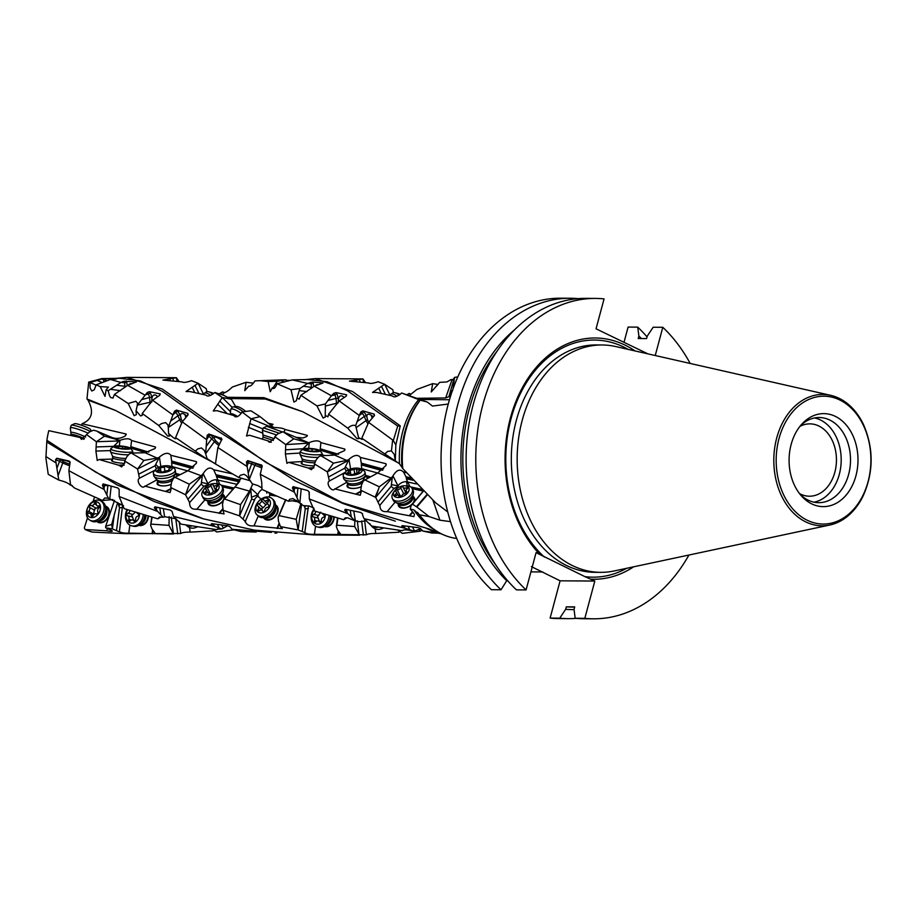 <?xml version="1.0" encoding="UTF-8"?>
<svg xmlns="http://www.w3.org/2000/svg" width="917" height="917" viewBox="0 0 917 917"><rect width="100%" height="100%" fill="white"/><g stroke="black" fill="none" stroke-linecap="round" stroke-linejoin="round"><path stroke-width="1.38" d="M100.194 386.619L104.996 396.385L106.189 389.668L108.412 387.089L100.194 386.619L96.17 384.831L94.222 389.874L91.792 390.997L90.084 388.017L90.061 382.572L88.72 382.114L86.966 398.987L87.986 400.087C94.142 411.744 92.159 419.631 82.037 423.734L81.659 425.305M94.531 497.14L93.076 501.427M87.516 517.818L84.307 527.928L85.155 529.533L106.739 530.805C111.759 531.711 113.261 531.528 111.266 530.278L105.673 527.768L112.424 528.903L119.13 531.814M419.39 399.445L449.468 399.743M384.636 384.269L372.531 392.407L376.497 392.43L392.522 395.972C393.806 397.531 396.385 396.969 400.259 394.264L401.577 392.98L420.227 400.167A81.051 60.041 90.4 0 0 402.781 468.553L399.457 463.773L395.307 460.884L395.835 444.905L400.248 425.843L352.575 391.548L315.047 378.595L362.949 378.927L349.48 381.151L368.852 382.974C369.826 383.764 372.52 383.489 376.921 382.16L378.091 381.736L384.659 384.28L392.751 389.736L393.427 392.614M420.227 400.167L427.242 402.013L401.577 392.98M315.047 378.595L303.848 379.787M385.358 394.287L381.461 386.286M356.358 379.638L356.702 381.552M359.957 381.896L359.475 379.191M365.459 382.504L362.949 378.927L363.556 382.286M400.248 425.843L397.714 426.061L347.554 390.825L327.151 381.724L307.952 379.581M395.835 444.905L393.301 440.584L397.714 426.061M393.301 440.584L392.659 439.965L391.444 450.923L394.241 454.385L395.307 460.884M391.444 450.923L387.662 451.393L384.831 453.972L394.952 460.621M398.459 462.982L302.564 411.664L263.89 397.657L227.668 397.302M219.152 393.863L222.671 391.868L220.206 394.195M288.74 380.853L285.714 379.776L254.949 380.887C252.244 384.98 250.215 386.687 248.851 386.023L244.77 390.653L246.123 382.274L232.356 387.031C228.665 390.493 226.167 392.281 224.871 392.407L222.006 394.757M261.081 380.773L268.131 381.518L270.228 391.731L272.166 388.029L272.647 388.453M285.714 379.776L277.186 381.277L273.404 387.329L272.166 388.029C273.782 389.404 275.409 387.983 277.026 383.742L290.998 389.702L293.91 402.082L296.329 400.763L296.97 398.219L299.24 399.101L300.879 395.296L316.95 405.899L323.116 418.037L325.248 417.063L325.237 415.401L327.931 416.834L328.595 414.209L347.807 428.205L356.885 438.555L358.914 438.67L358.536 437.569L362.112 439.426L361.814 438.246L384.831 453.972M447.725 511.95L435.495 502.654L402.781 468.553M450.511 521.635L439.931 520.191L432.927 500.258M395.078 502.172L387.203 511.571L413.911 516.626L414.473 514.219L410.243 509.038L413.968 509.932L419.505 514.792L429.133 516.592L439.931 520.191M419.505 514.792A81.051 60.041 90.4 0 0 423.677 519.985A81.051 60.041 90.4 0 0 441.879 534.061A81.051 60.041 90.4 0 0 456.712 538.474M457.778 376.944A81.051 60.041 90.4 0 0 454.557 377.414L453.055 388.762M448.264 404.03L432.446 406.059L427.242 402.013M452.734 390.321L452.15 391.341M451.978 390.848L448.906 396.706L445.662 397.955L452.058 379.661L451.026 379.581L453.606 379.512M449.926 394.539L450.717 395.685M450.66 395.869L449.846 394.7M454.557 377.414L452.952 379.776L452.058 379.661M112.321 531.115L111.266 530.278M85.155 529.533A78.163 57.909 90.4 0 0 92.25 532.066L125.835 533.683L180.752 533.499C182.334 532.479 185.463 532.02 190.128 532.112L213.317 530.817L213.718 529.98M212.32 528.914L216.676 531.975L234.546 529.762M122.614 505.061L119.428 531.619C120.975 532.788 124.093 533.293 128.781 533.144L173.451 534.003L171.25 517.073M157.541 533.82L156.463 533.625M117.594 502.539L111.691 524.478L112.424 528.903M118.144 503.146L119.485 507.812L116.516 530.553M111.691 524.478L105.684 526.266L105.673 527.768M105.684 526.266L114.533 500.315M107.369 528.788L106.739 530.805M96.847 521.441A8.952 6.534 -60.8 0 0 103.678 521.968A8.952 6.534 -60.8 0 0 109.077 514.873A8.952 6.534 -60.8 0 0 105.398 506.127M435.644 386.985L438.062 384.475L432.675 383.638L431.254 391.96L439.69 382.355L446.854 381.965L451.026 379.581M410.976 394.207L409.165 393.427L406.621 394.872M409.165 393.427L407.32 395.112M409.108 395.743L416.891 389.438L432.675 383.638M445.662 397.955L416.077 398.31M139.774 524.742A8.138 6.465 -76.7 0 0 140.519 524.822A8.138 6.465 -76.7 0 0 147.969 516.145M138.834 525.349A8.952 7.107 -76.7 0 0 140.255 525.59A8.952 7.107 -76.7 0 0 148.439 516.282M129.836 525.097L128.781 533.144M119.485 507.812L122.591 507.388M155.34 533.465L151.981 528.937L150.663 525.395L152.096 517.291M150.663 525.395L151.729 517.199M151.225 524.123L169.003 525.384L173.439 533.981M169.164 516.592L169.003 525.384M175.789 518.804L177.749 533.854M189.532 527.527L190.128 532.112M180.752 533.499L179.205 521.521M397.932 530.198L402.311 533.35L420.204 531.207L421.912 530.335M83.768 439.243L80.031 437.478L81.51 439.426L86.588 434.612L96.411 441.742L95.907 451.072L97.225 460.483L99.082 459.497L118.614 465.171L121.663 466.891L124.746 462.581L124.712 460.999L137.573 469.023L139.464 478.181C135.349 480.646 142.273 490.263 144.76 486.113L170.081 492.612L171.158 488.956L170.722 487.512L185.543 494.744L189.659 502.631C189.544 507.525 191.928 509.692 196.834 509.141L224.069 513.921L223.083 510.276L239.555 515.87L245.435 521.544C246.386 524.799 249.252 526.232 254.02 525.854L282.333 528.628L280.476 526.622L298.082 529.911L305.074 532.697C306.61 533.923 309.728 534.451 314.416 534.29L366.387 534.794C367.969 533.832 371.098 533.396 375.775 533.476L398.975 532.227L399.365 531.333M340.975 534.622L337.639 530.072L336.344 526.507L336.917 525.223L354.696 526.541L359.533 535.23L314.015 534.932L254.25 530.095L202.565 518.644L154.09 501.496L95.849 472.244L46.893 440.275A78.163 57.909 90.4 0 1 48.796 430.681L80.031 437.478M343.176 535.012L342.098 534.794M308.456 505.875L304.765 532.903M261.104 499.112L257.494 496.051L255.132 498.527L245.08 521.922M208.079 486.021L207.311 484.829L203.769 486.468L189.383 502.883M196.674 509.371L204.984 499.799M144.015 486.801L157.048 479.797A8.666 3.359 -8.6 0 0 159.26 480.944A8.666 3.359 -8.6 0 0 167.822 480.646A8.666 3.359 -8.6 0 0 173.668 477.298L173.554 478.319M420.204 531.207L419.447 529.441M418.851 529.866L420.181 531.195M298.529 501.931L291.858 500.751M252.771 483.97L249.504 491.134L235.05 487.019L241.091 478.066M213.707 469.756L232.196 473.837M219.667 484.268A5.926 2.877 41.1 0 0 219.323 483.397L216.515 476.771A6.511 3.783 -25.6 0 0 216.561 476.278L213.867 470.123C210.509 466.501 206.933 467.693 203.138 473.699L201.155 475.751L187.87 470.753L196.318 463.349L196.582 462.179M156.303 468.484L155.019 465.79L159.409 457.09C164.556 452.769 168.361 452.173 170.849 455.291L196.261 461.595A7.485 4.539 62.8 0 1 196.261 463.463M158.63 457.594L157.048 458.042L145.081 452.746L155.042 448.493L155.581 447.485M86.588 434.612L89.499 431.941L93.477 430.199L96.721 431.059L104.504 436.16L119.955 440.343C125.927 438.234 129.813 438.292 131.612 440.538L155.409 446.98A7.485 4.894 88.1 0 1 155.088 448.447M117.514 440.091L111.828 437.443C116.115 439.117 120.551 438.647 125.125 436.045L126.179 434.028L82.037 423.734M126.191 434.635L126.179 434.028A7.485 4.654 115.6 0 1 125.48 435.713M87.986 400.087L115.771 410.564M375.191 528.8L375.775 533.476M366.387 534.794L364.634 520.615M361.642 521.016L363.384 535.127M354.822 520.73L354.696 526.541M336.917 525.223L337.869 518.174M336.344 526.507L337.49 518.071M315.528 526.186L314.416 534.29M324.446 526.507A8.952 7.107 -76 0 0 325.936 526.771A8.952 7.107 -76 0 0 334.189 517.131M304.295 505.645L305.269 508.889L308.376 508.488M305.269 508.889L302.174 531.608M280.476 526.622L278.436 521.154L278.149 517.005L279.066 515.629L296.202 519.331L298.082 529.911L301.613 503.995M300.902 503.536L296.202 519.331M279.066 515.629L285.909 499.627M278.149 517.005L285.462 499.994M269.071 497.071A5.766 4.161 -47.4 0 0 269.736 495.077L269.655 493.77L271.982 494.125M258.262 515.984L254.02 525.854M263.523 517.669A8.952 6.465 -47.4 0 0 267.271 520.054A8.952 6.465 -47.4 0 0 277.003 514.047A8.952 6.465 -47.4 0 0 275.352 504.808M223.083 510.276L222.499 504.545L223.301 500.315L224.573 499.008L240.518 504.648L239.555 515.87L250.8 489.689L251.648 499.008L254.674 500.086M251.648 499.008L242.994 519.148M224.401 499.203L235.05 487.019M249.504 491.134L240.518 504.648M268.589 492.567L268.899 492.853A5.926 1.8 23.3 0 1 269.655 493.77M251.43 497.232L257.906 494.744A6.511 4.7 132.6 0 1 262.159 489.529M223.301 500.315L238.477 482.915M239.108 482.193L239.142 481.78A8.459 4.104 -138.9 0 1 238.752 481.883L239.154 481.391L237.526 480.921A0.974 0.642 102.5 0 0 237.744 479.568A7.485 3.622 41.1 0 0 237.79 479.58A7.485 3.622 41.1 0 0 240.793 478.949M207.999 501.381A8.952 5.204 -25.6 0 0 211.288 505.76A8.952 5.204 -25.6 0 0 223.198 500.923M224.207 499.272A8.952 5.204 -25.6 0 0 222.682 494.355M204.113 485.999L203.769 486.468L201.201 484.061L187.974 499.226M170.722 487.512L171.582 482.193L173.416 478.376L175.009 477.298L189.326 484.222L185.543 494.744M201.201 484.061L202.531 474.593M201.155 475.751L189.326 484.222M201.431 482.376L208.021 483.889A6.511 3.783 154.4 0 1 216.252 479.786A6.511 3.783 154.4 0 1 217.742 480.084M216.515 476.771L237.159 481.345M217.719 480.038L237.216 484.359M175.009 477.298L187.87 470.753M193.029 468.174L191.493 467.888A0.974 0.676 105.4 0 0 192.054 466.638A7.485 4.539 62.8 0 0 192.1 466.65A7.485 4.539 62.8 0 0 193.774 466.719M157.655 482.044A8.952 3.473 -8.6 0 0 159.741 485.563A8.952 3.473 -8.6 0 0 171.181 484.405M139.464 478.181L155.156 470.1M155.019 465.79L138.742 474.169M124.712 460.999L126.81 456.735L129.526 453.789L131.337 453.067L143.831 460.46L137.573 469.023M157.048 458.042L143.831 460.46M170.849 455.291L171.811 462.466L171.72 461.045L192.054 466.638M172.041 467.12L171.662 462.787A6.511 2.522 -8.6 0 0 171.811 462.466L191.493 467.888A8.459 5.124 62.8 0 0 191.55 467.899A8.459 5.124 62.8 0 0 192.249 468.037M171.662 462.787L191.045 468.117M171.949 466.547L187.653 470.868M131.337 453.067L145.081 452.746M112.55 459.05L99.082 459.497M112.436 460.059A8.952 1.467 6.3 0 0 112.482 461.366A8.952 1.467 6.3 0 0 113.834 461.847A8.952 1.467 6.3 0 0 124.666 463.337M95.907 451.072L110.544 450.579M104.504 436.16L96.434 441.73L119.038 440.974L113.651 446.35L96.239 446.934M119.038 440.974L119.107 440.389M131.612 440.538L130.672 447.897L130.925 446.728L148.806 452.161M130.42 448.31L130.478 448A6.511 1.066 6.3 0 0 130.672 447.897L146.353 452.654M130.478 448L145.963 452.7M132.587 452.643L133.79 453.009M96.721 431.059L111.828 437.443M46.893 440.275L45.896 458.11L48.246 474.353L58.837 480.095L58.08 475.694L62.769 462.947A1.628 1.089 116.3 0 1 63.8 461.755A8.138 0.963 -159.8 0 0 63.835 461.778A8.138 0.963 -159.8 0 0 64.052 461.881A8.138 0.963 -159.8 0 0 69.646 464.174M46.721 441.96L117.204 484.99L203.975 519.045M112.906 499.57L102.578 500.487L74.632 488.073L70.506 484.612L68.878 470.696L104.171 489.552L108.401 498.218L104.733 498L102.578 500.487M108.401 498.218L123.543 505.817M119.153 489.219L119.153 489.437A4.883 0.802 -173.7 0 1 119.153 489.437A4.883 0.802 -173.7 0 1 119.153 489.414A1.628 1.605 -2.4 0 1 119.153 489.46L119.141 496.487L124.093 508.603L157.873 518.839L161.277 516.89M157.243 507.33A4.883 1.891 171.4 0 1 156.303 507.514L154.274 507.835L163.18 517.245L165.152 516.741L176.259 518.873M217.478 528.983L216.916 529.671L181.119 524.157L173.565 516.5L172.052 511.399M256.175 532.043L241.091 531.585L232.196 529.315L229.674 526.541L227.531 525.762L211.621 523.63L211.151 524.249L214.578 526.392L173.565 516.5M71.205 484.967L70.311 485.162C68.752 483.293 64.924 481.608 58.837 480.095M70.506 484.612L72.443 485.815M68.878 470.696L70.001 463.062L69.027 461.033L56.797 458.248L55.547 459.715L58.08 475.694M56.04 462.97L45.85 456.506M70.001 463.062L70.093 462.409M108.974 485.517L107.874 485.586A4.883 0.802 -173.7 0 1 107.564 485.597A4.883 0.802 -173.7 0 1 104.458 485.448L102.417 485.231L104.171 489.552M102.417 485.231L103.117 483.947M119.176 489.529L117.72 487.901L103.369 483.993M157.013 511.262L119.141 496.487M154.95 506.849L154.274 507.835L154.95 506.849L170.195 510.058L172.041 511.354M212.343 523.733L211.151 524.249L211.621 523.63M271.398 532.399L232.196 529.315M215.953 463.991L115.508 410.438L86.966 398.987M402.769 530.29L402.574 530.748C403.044 529.418 406.907 529.567 414.175 531.195L420.548 528.777M438.693 533.201L431.792 532.983L422.794 531.046L420.295 528.398L418.141 527.642L402.231 525.624L401.738 526.232L405.005 528.226L414.175 531.195M124.586 387.627L124.746 386.286A4.883 2.51 -82.4 0 0 124.781 385.862A4.883 2.51 -82.4 0 0 124.425 382.79L123.852 381.289L120.918 382.458L108.149 390.745L106.189 389.668M108.149 390.745L109.662 395.995L110.785 397.611L113.02 398.07L114.407 394.436L127.646 385.323L136.576 381.839L123.852 381.289M137.286 405.154L150.136 402.254L149.482 397.519A4.883 2.442 -105.1 0 0 149.414 397.107A4.883 2.442 -105.1 0 0 148.256 394.023L147.282 392.465L137.286 405.154L137.527 403.159L135.831 401.256L128.197 403.503L114.407 394.436M128.197 403.503L134.18 415.699L136.324 414.679L136.071 410.724L140.519 415.905L142.215 415.435L142.238 413.487L158.721 425.499L167.639 436.011L169.656 436.045L168.533 433.374C174.104 438.613 176.454 440.022 175.594 437.615L182.219 421.854L187.825 415.195L187.893 413.384L176.454 410.117L174.505 411.206L172.912 414.942L152.612 400.27L159.753 395.261L160.223 393.909L149.471 391.697L147.282 392.465M175.892 438.773L175.594 437.615L195.355 451.164C210.085 461.732 209.913 460.208 207.162 458.752L215.426 463.956L217.891 447.542L221.914 439.243M208.216 459.383L208.847 459.83M249.252 479.453L254.88 465.274L246.432 461.95L249.252 479.453L246.524 475.763L243.979 474.284L240.414 475.247L238.661 477.436L215.426 463.956M238.661 477.436L250.479 480.84M249.573 479.774L252.278 483.844L257.815 485.552L262.09 487.993M298.633 488.119L297.887 488.188A4.883 0.871 -174.5 0 1 297.589 488.211A4.883 0.871 -174.5 0 1 294.472 488.131L292.42 487.947L299.469 502.883L292.959 498.539L289.623 499.329L288.408 501.221L261.918 489.414L261.746 482.48L260.279 474.295L262.159 466.065M288.408 501.221L296.718 500.384M299.469 502.883L303.435 505.703L309.224 506.012L313.809 508.052M347.096 517.761L343.6 519.721L314.462 510.964L309.281 498.963L309.247 492.2M347.486 509.726A4.883 1.949 170.5 0 1 346.649 509.898L344.62 510.253L355.005 520.833L359.453 521.739L366.433 520.718M403.171 530.037L402.574 530.748L371.729 526.083L363.98 518.655L405.005 528.226M426.29 528.261L435.93 532.639L422.794 531.046M102.773 378.561L119.772 378.297L140.312 380.91L162.343 391.318L217.742 430.875L295.32 480.944L342.889 503.479L395.307 521.165M102.142 378.538L88.72 382.114M103.724 382.057A4.883 2.556 -66.9 0 0 103.655 379.833L103.3 378.595L116.574 378.95M116.046 379.008L110.407 379.466L120.918 382.458M144.863 395.089L127.646 385.323M159.753 395.261L159.879 394.677A6.511 3.255 -105.1 0 0 159.638 395.342M187.825 415.195L187.721 413.968A6.511 2.659 -126 0 0 187.676 415.344M206.669 439.702L205.637 453.777L214.395 441.639L211.689 438.773A4.883 1.226 -144.1 0 0 211.449 438.509A4.883 1.226 -144.1 0 0 208.904 436.458L207.208 435.311L206.669 439.702L182.219 421.854M207.208 435.311L208.847 434.028L221.146 438.303A6.511 1.639 -144.1 0 0 221.776 439.747M221.627 440.022L221.192 437.959M247.028 466.466L217.891 447.542M246.432 461.95L247.728 460.609L261.803 465.228M262.067 466.81L261.093 464.747M294.116 492.062L260.279 474.295M292.42 487.947L293.108 486.663M309.224 492.039A1.628 1.605 -3 0 1 309.224 492.108L307.768 490.584L293.383 486.721M309.006 494.389L309.224 492.085L309.006 494.389M347.245 513.486L309.281 498.963M344.62 510.253L345.308 509.279L344.62 510.253M362.696 515.343L362.398 513.566L362.673 515.239L362.444 513.726L360.576 512.397L345.308 509.279M362.673 515.239L363.98 518.655M402.884 525.705L401.738 526.232L402.231 525.624M398.242 503.662L399.342 505.829A8.138 4.814 -26.7 0 0 402.162 507.697A8.138 4.814 -26.7 0 0 410.988 505.061A8.138 4.814 -26.7 0 0 413.876 498.516L412.776 496.338A8.138 4.814 153.3 0 1 409.647 502.803A8.138 4.814 153.3 0 1 400.97 505.324A8.138 4.814 153.3 0 1 398.253 503.662A8.952 5.296 -26.7 0 0 401.612 508.029A8.952 5.296 -26.7 0 0 411.916 504.637M414.048 502.103A8.952 5.296 -26.7 0 0 412.776 496.326M443.633 534.863L429.236 529.063L342.156 502.688L265.873 462.386L162.343 389.072L126.867 377.357L176.373 377.712L162.917 380.085L182.3 381.942C183.285 382.756 185.968 382.481 190.358 381.105L191.527 380.67L198.083 383.26L186.036 391.548L189.991 391.559L206.05 395.135C207.334 396.717 209.901 396.144 213.764 393.416L214.761 392.487L222.281 397.508L213.248 410.988L216.962 410.667L234.076 415.63C235.852 417.797 238.237 416.994 241.251 413.235L241.962 411.928L251.006 418.794L246.535 436.022L249.504 435.243L267.707 440.768L269.369 442.292L274.481 438.223L274.825 436.687L285.749 444.596L285.393 453.949L286.918 463.349L288.695 462.374L308.307 468.037L311.459 469.745L314.416 465.446L314.348 463.864L327.323 471.865L329.363 480.978C325.294 483.431 332.355 492.968 334.785 488.864L360.243 495.272L361.218 491.672L360.771 490.24L375.695 497.392L379.638 505.439M334.086 489.518L346.855 482.262M267.707 440.768L271.157 442.315M235.222 416.776L234.534 416.341M126.867 377.357L116.883 378.297M398.093 488.016L397.302 486.847L393.783 488.635L379.936 505.175C379.89 509.99 382.309 512.122 387.203 511.571L387.066 511.778M375.145 497.152L378.813 488.383L375.695 497.392M394.161 488.108L393.783 488.635L391.192 486.308L392.373 476.794L391.02 477.986L377.655 473.034L385.988 465.469L386.229 464.277M391.192 486.308L378.194 501.828M378.813 488.383L379.317 486.801L391.02 477.986M346.099 470.902L344.723 468.174L348.987 459.337C354.054 454.901 357.859 454.27 360.392 457.423L385.908 463.704A7.485 4.493 61.4 0 1 385.931 465.584M348.208 459.864L346.637 460.368L334.59 455.073L344.483 450.614L345.01 449.582M285.668 449.8L303.068 448.745L309.281 442.544C315.207 440.286 319.093 440.32 320.927 442.624L344.826 449.078A7.485 4.883 86.5 0 1 344.517 450.568M308.421 442.624L296.088 437.363L303.023 437.936L306.668 436.538L307.355 435.403L306.668 436.538M285.038 429.465L307.355 435.403A7.485 4.677 112.3 0 1 306.92 436.354M284.029 432.216L285.015 429.534C283.628 428.354 279.834 427.666 273.633 427.471L260.027 416.627L250.937 410.782L241.962 411.928M273.323 428.331L273.633 427.471L272.819 427.093L272.441 428.021M270.228 425.133L272.108 424.892M267.89 423.161L273.025 424.296A7.485 3.886 134.9 0 1 272.693 424.709M230.087 398.551L265.322 399.021L302.725 411.744M406.437 472.782L403.446 471.808M406.747 478.353L403.629 472.221C400.225 468.576 396.66 469.791 392.957 475.889L392.373 476.794M379.317 486.801L364.886 479.935L377.655 473.034M360.771 490.24L361.539 484.887L363.315 481.024L364.886 479.935M347.6 484.531A8.952 3.576 -9.5 0 0 349.755 488.131A8.952 3.576 -9.5 0 0 361.172 486.812M329.363 480.978L345.273 472.289M344.723 468.174L328.584 476.989M346.637 460.368L333.456 463.154L327.323 471.865M333.456 463.154L320.858 455.772L334.59 455.073M314.348 463.864L316.376 459.532L319.047 456.517L320.858 455.772M360.392 457.423L361.458 464.575L361.344 463.131L381.77 468.702A7.485 4.493 61.4 0 0 381.816 468.713A7.485 4.493 61.4 0 0 383.615 468.747M361.802 469.47L361.321 464.896A6.511 2.602 -9.5 0 0 361.458 464.575L381.231 469.962A0.974 0.676 105.2 0 0 381.77 468.702M382.767 470.261L381.231 469.962A8.459 5.089 61.4 0 0 381.277 469.974A8.459 5.089 61.4 0 0 382.102 470.112M361.665 468.644L377.689 473.012M361.321 464.896L380.784 470.203M302.174 461.549L288.695 462.374M302.071 462.649A8.952 1.593 5.5 0 0 302.301 464.14A8.952 1.593 5.5 0 0 303.481 464.541A8.952 1.593 5.5 0 0 314.371 465.893M285.393 453.949L300.054 453.055M306.828 442.361L293.761 438.807L285.749 444.596L308.364 443.198M293.761 438.807L283.009 431.781L296.088 437.363M274.825 436.687L277.771 433.89L283.009 431.781M320.927 442.624L320.113 449.995L320.342 448.803L338.533 454.316M319.827 450.648L319.907 450.109A6.511 1.158 5.5 0 0 320.113 449.995L336.252 454.878M319.907 450.109L335.886 454.947M322.119 454.775L324.744 455.566M248.335 427.265L262.973 433.271M262.973 428.938L249.63 423.471M260.027 416.627L251.006 418.794L272.613 427.643M217.661 404.11L227.061 413.487M230.499 411.733L219.839 401.096M235.635 406.575L231.359 399.227L222.281 397.508M231.359 399.227L223.507 395.25L214.761 392.487M192.111 387.18L194.782 392.556M198.955 393.462L194.92 385.323M206.955 391.639L206.233 388.648L198.083 383.26M169.783 378.492L170.161 380.498M173.428 380.842L172.9 378.01M179.067 381.495L176.373 377.712M435.93 532.639L439.816 533.522M103.3 378.595L90.061 382.538L96.102 385.14M96.17 384.831L110.407 379.466M131.842 383.833A8.138 4.184 -82.4 0 0 131.2 383.638A8.138 4.184 -82.4 0 0 130.844 383.627A8.138 4.184 -82.4 0 0 128.403 385.037M157.598 396.637A8.138 4.069 -105.1 0 0 154.893 394.94A8.138 4.069 -105.1 0 0 154.136 394.998A8.138 4.069 -105.1 0 0 151.89 398.631L151.752 402.024M142.238 413.487L152.612 400.27M172.912 414.942L168.27 427.517L167.926 425.018L165.668 422.599L161.587 423.516L158.721 425.499M168.27 427.517L179.755 419.78L177.944 415.733L171.33 420.548M186.85 416.215A8.138 3.324 -126 0 0 182.724 413.533A8.138 3.324 -126 0 0 181.222 413.762A8.138 3.324 -126 0 0 180.557 416.226L181.257 419.149A8.138 3.324 -126 0 0 181.279 419.207A8.138 3.324 -126 0 0 182.506 421.453M205.419 453.296L204.411 450.591L201.499 447.943L197.682 448.94L195.355 451.164M221.559 440.149A8.138 2.052 -144.1 0 0 215.965 437.226A8.138 2.052 -144.1 0 0 214.177 437.34A8.138 2.052 -144.1 0 0 214.349 438.59L215.69 440.699A8.138 2.052 -144.1 0 0 215.724 440.733A8.138 2.052 -144.1 0 0 219.381 443.885M261.815 465.343L253.7 462.787L262.136 466.512M355.005 520.833L347.532 517.807L345.205 517.922L343.6 519.721M362.754 482.273A8.138 3.255 170.5 0 1 349.858 485.104A8.138 3.255 170.5 0 1 347.394 483.293L347.887 486.262A8.138 3.255 -9.5 0 0 350.351 488.085A8.138 3.255 -9.5 0 0 361.183 486.675M314.978 462.776A8.138 1.456 -174.5 0 1 304.364 461.572A8.138 1.456 -174.5 0 1 302.289 460.38L301.98 463.601A8.138 1.456 5.5 0 0 302.679 464.289M207.162 458.752L205.637 453.777M168.533 433.374L168.338 428.079M136.071 410.724L137.206 405.738M429.133 516.592L416.845 507.044L427.299 494.859M410.243 509.038L411.103 505.622L423.39 490.95M423.471 491.042L412.318 504.35M416.845 507.044L412.467 504.167L411.103 505.622M416.398 506.769L426.955 494.515M416.627 483.97L407.641 482.01L409.303 485.299A5.926 2.82 -140.1 0 1 409.716 486.423M413.166 480.256L406.38 478.777L407.641 482.01M410.988 477.872L405.922 476.76L406.426 478.273A6.511 3.851 -26.7 0 1 406.38 478.777M392.957 475.889L398.001 485.884A6.511 3.851 153.3 0 1 406.174 481.654A6.511 3.851 153.3 0 1 407.607 481.918M406.174 481.654A6.511 3.645 -87.1 0 1 407.045 485.861M325.397 525.911A8.138 6.453 -76 0 0 326.2 526.003A8.138 6.453 -76 0 0 333.708 516.993M274.94 533.178L276.877 532.972M264.348 517.612L265.105 518.311A8.138 5.88 -47.4 0 0 267.718 519.469A8.138 5.88 -47.4 0 0 276.12 514.781A8.138 5.88 -47.4 0 0 276.132 506.344L275.375 505.634M214.578 526.392L221.914 528.949L227.599 525.762M221.914 528.949L217.088 529.235M207.953 501.29L209.042 503.559A8.138 4.723 -25.6 0 0 211.85 505.427A8.138 4.723 -25.6 0 0 220.699 502.929A8.138 4.723 -25.6 0 0 223.714 496.521L222.636 494.252A8.138 4.723 154.4 0 1 219.427 500.59A8.138 4.723 154.4 0 1 210.692 503.02A8.138 4.723 154.4 0 1 207.964 501.29M163.18 517.245L159.478 517.05L157.873 518.839M172.579 480.153A8.138 3.152 171.4 0 1 159.89 482.525A8.138 3.152 171.4 0 1 157.46 480.737L157.907 483.74A8.138 3.152 -8.6 0 0 160.337 485.529A8.138 3.152 -8.6 0 0 171.181 484.291M125.193 460.242A8.138 1.341 -173.7 0 1 114.763 458.878A8.138 1.341 -173.7 0 1 112.699 457.732L112.344 460.964A8.138 1.341 6.3 0 0 112.871 461.526M63.8 461.755L61.152 460.07A1.628 1.089 -63.7 0 0 59.513 461.331L57.163 467.716M70.013 462.042A8.138 0.963 -159.8 0 0 61.611 459.967A8.138 0.963 -159.8 0 0 62.047 460.506M626.678 568.299A118.568 87.837 -89.6 0 1 584.92 576.633L594.824 581.046L560.104 580.816L531.367 566.614M647.849 353.847L596.05 328.802L604.062 298.896A160.2 118.671 -89.6 0 0 595.5 298.426A160.2 118.671 -89.6 0 0 481.482 410.151A160.2 118.671 -89.6 0 0 526.083 589.929L536.067 552.642L584.92 576.633M560.104 580.816L550.12 618.104A160.2 118.671 90.4 0 0 558.671 618.574L568.322 618.643A160.2 118.671 -89.6 0 1 559.76 618.161L565.651 609.312L566.328 606.825L574.707 606.882L574.042 609.369L575.177 618.264L584.828 618.333L594.824 581.046M655.242 355.521L662.808 327.3L653.168 327.243L647.264 336.092L646.6 338.579L638.209 338.522L638.885 336.035L637.739 327.14L628.099 327.071L624.007 342.316M570.431 298.254L560.791 298.197A160.2 118.671 90.4 0 0 446.762 409.91A160.2 118.671 90.4 0 0 491.374 589.7L501.014 589.757A160.2 118.671 -89.6 0 1 456.414 409.979A160.2 118.671 -89.6 0 1 570.431 298.254A160.2 118.671 -89.6 0 1 578.146 298.644M550.12 618.104L559.76 618.161M662.808 327.3A160.2 118.671 -89.6 0 1 690.192 363.453M688.931 555.026A160.2 118.671 -89.6 0 1 593.379 618.803A160.2 118.671 -89.6 0 1 584.828 618.333M635.068 350.947A120.631 89.362 90.4 0 0 624.878 345.033A120.631 89.362 90.4 0 0 516.088 401.027A120.631 89.362 90.4 0 0 539.941 554.51M590.949 579.177A120.631 89.362 90.4 0 0 633.636 566.809M829.862 525.005L614.184 570.959A113.685 84.215 -89.6 0 1 600.635 572.346A113.685 84.215 -89.6 0 1 572.701 565.709A113.685 84.215 -89.6 0 1 518.495 438.956A113.685 84.215 -89.6 0 1 602.137 344.975A113.685 84.215 -89.6 0 1 615.674 346.546L830.722 395.342A65.692 48.658 -89.6 0 1 839.032 398.276A65.692 48.658 -89.6 0 1 863.516 424.617C873.821 448.539 873.66 472.381 863.035 496.166A65.692 48.658 -89.6 0 1 829.862 525.005A65.692 48.658 -89.6 0 1 805.894 521.968A65.692 48.658 -89.6 0 1 775.427 443.553A65.692 48.658 -89.6 0 1 830.722 395.342M807.407 520.329A63.938 47.363 -89.6 0 1 779.003 438.601A63.938 47.363 -89.6 0 1 839.663 399.927A63.938 47.363 -89.6 0 1 868.067 481.666A63.938 47.363 -89.6 0 1 807.407 520.329M835.272 416.341A46.503 34.456 90.4 0 0 801.836 424.124A46.503 34.456 90.4 0 0 801.366 495.845A46.503 34.456 90.4 0 0 811.797 503.914A46.503 34.456 90.4 0 0 855.928 475.797A46.503 34.456 90.4 0 0 835.272 416.341M800.014 494.24A42.583 31.545 90.4 0 0 808.221 500.189A42.583 31.545 90.4 0 0 818.686 502.676A42.583 31.545 90.4 0 0 850.013 467.475A42.583 31.545 90.4 0 0 829.713 420.009A42.583 31.545 90.4 0 0 819.248 417.522A42.583 31.545 90.4 0 0 800.461 425.706M814.583 417.957A42.583 31.545 -89.6 0 1 820.394 419.94A42.583 31.545 -89.6 0 1 841.027 464.289A42.583 31.545 -89.6 0 1 814.032 502.184M799.486 493.564A36.176 26.799 90.4 0 0 809.413 496.212A36.176 26.799 90.4 0 0 834.848 472.221A36.176 26.799 90.4 0 0 809.894 423.86A36.176 26.799 90.4 0 0 799.922 426.382M526.083 589.929L516.431 589.86A160.2 118.671 90.4 0 1 471.831 410.082A160.2 118.671 90.4 0 1 585.86 298.357L595.5 298.426M501.014 589.757L507.124 580.094M637.739 327.14A160.2 118.671 -89.6 0 1 647.047 336.906M576.036 618.356A160.2 118.671 -89.6 0 1 568.322 618.643M638.885 336.035A151.122 111.954 -89.6 0 1 641.373 338.545M574.065 609.576A151.122 111.954 -89.6 0 1 565.651 609.312M566.328 606.825A148.577 110.074 90.4 0 0 571.91 607.054L574.661 607.065M575.177 618.264A160.2 118.671 90.4 0 0 583.739 618.746L593.379 618.803M496.888 351.417A148.577 110.074 90.4 0 0 495.478 564.517M506.906 580.908A151.122 111.954 -89.6 0 1 514.609 329.765M97.672 521.177L98.474 521.624A8.138 5.949 -60.8 0 0 108.642 514.93A8.138 5.949 -60.8 0 0 106.406 507.41L105.615 506.963M392.659 439.965L368.611 422.37L374.17 415.917L374.09 414.679A6.511 2.682 -125.6 0 0 374.033 416.066M374.17 415.917L374.251 414.129L362.857 410.862L360.885 411.916L359.292 415.447L339.164 400.935L346.213 396.144L346.683 394.826L335.977 392.602L333.777 393.336L331.404 395.777L314.313 386.206L323.082 382.951L312.743 382.045L307.562 383.409L292.099 379.89L307.952 379.535M288.649 380.268L290.998 380.429M346.213 396.144L346.351 395.536A6.511 3.255 -104.6 0 0 346.11 396.213M373.196 416.926A8.138 3.347 -125.6 0 0 369.092 414.266A8.138 3.347 -125.6 0 0 367.602 414.484A8.138 3.347 -125.6 0 0 366.915 416.983L367.579 419.917A8.138 3.347 -125.6 0 0 367.602 419.975A8.138 3.347 -125.6 0 0 368.772 422.152M361.814 438.246L368.611 422.37M347.807 428.205C350.798 425.511 353.412 424.686 355.67 425.694L358.536 437.569M355.67 425.694L359.292 415.481L362.238 413.372L360.885 411.916M328.595 414.209L339.164 400.935M331.404 395.777L325.397 403.938L325.237 415.401M325.397 403.938L316.95 405.899M300.879 395.296L314.313 386.206M307.562 383.409L299.87 388.533L296.97 398.219M299.87 388.533L290.998 389.702M277.026 383.742L292.099 379.89M277.186 381.277L268.131 381.518M253.367 383.168L246.123 382.274M224.562 392.671L222.671 391.868M318.314 384.865A8.138 4.184 -81.9 0 0 317.775 384.716A8.138 4.184 -81.9 0 0 317.385 384.693A8.138 4.184 -81.9 0 0 315.104 385.931M344.047 397.485A8.138 4.081 -104.6 0 0 341.365 395.823A8.138 4.081 -104.6 0 0 340.643 395.88A8.138 4.081 -104.6 0 0 338.339 399.525L338.19 402.93M378.629 388.12L381.22 393.404M392.361 498.493L393.301 500.373A11.073 6.545 -26.7 0 0 395.479 502.378A11.073 6.545 -26.7 0 0 397.141 502.894A11.073 6.545 -26.7 0 0 413.395 493.346A11.073 6.545 -26.7 0 0 413.074 490.412L412.134 488.532A11.073 6.545 153.3 0 1 408.214 497.438A11.073 6.545 153.3 0 1 396.201 501.026A11.073 6.545 153.3 0 1 392.361 498.493A11.073 6.545 153.3 0 1 393.359 492.624L394.505 490.962A8.459 4.998 153.3 0 1 404.798 485.769A8.459 4.998 153.3 0 1 405.922 485.895A8.459 4.998 153.3 0 1 407.687 492.865A8.459 4.998 153.3 0 1 396.671 497.381A8.459 4.998 153.3 0 1 394.505 490.962M404.798 485.769L406.816 485.85A11.073 6.545 153.3 0 1 408.294 486.01A11.073 6.545 153.3 0 1 412.134 488.532M400.007 496.475A1.318 0.779 -26.7 0 0 401.887 495.512A2.785 1.651 153.3 0 1 405.337 493.415A1.318 0.779 -26.7 0 0 406.747 491.672A2.785 1.651 153.3 0 1 406.22 491.18A2.785 1.651 153.3 0 1 407.137 489.002A1.318 0.779 -26.7 0 0 406.151 487.81A2.785 1.651 153.3 0 1 404.145 488.108A2.785 1.651 153.3 0 1 403.182 487.466A2.785 1.651 153.3 0 1 403.09 487.214A1.318 0.779 -26.7 0 0 400.706 487.764A2.785 1.651 153.3 0 1 397.256 489.861A1.318 0.779 -26.7 0 0 395.857 491.604A2.785 1.651 153.3 0 1 396.373 492.097A2.785 1.651 153.3 0 1 395.468 494.274A1.318 0.779 -26.7 0 0 396.442 495.467A2.785 1.651 153.3 0 1 398.448 495.169A2.785 1.651 153.3 0 1 399.422 495.81A2.785 1.651 153.3 0 1 399.503 496.063A1.318 0.779 -26.7 0 0 400.007 496.475M397.256 489.861L400.385 496.063L398.746 496.441M400.385 496.063L401.245 496.189M406.22 493.426L405.578 492.727L403.835 493.976M343.187 475.889L343.577 478.238A11.073 4.425 -9.5 0 0 344.116 479.282A11.073 4.425 -9.5 0 0 346.924 480.703A11.073 4.425 -9.5 0 0 357.825 480.21A11.073 4.425 -9.5 0 0 365.241 475.751A11.073 4.425 -9.5 0 0 365.413 474.593L365.023 472.232A11.073 4.425 170.5 0 1 358.73 477.47A11.073 4.425 170.5 0 1 346.534 478.353A11.073 4.425 170.5 0 1 343.187 475.889A11.073 4.425 170.5 0 1 343.967 473.802L345.95 471.51A8.459 3.381 170.5 0 1 359.498 468.427A8.459 3.381 170.5 0 1 360.977 468.988A8.459 3.381 170.5 0 1 358.856 473.688A8.459 3.381 170.5 0 1 347.921 474.983A8.459 3.381 170.5 0 1 345.95 471.51M360.977 468.988L363.602 470.513A11.073 4.425 170.5 0 1 365.023 472.232M351.394 474.765L353.458 474.33A2.785 1.112 170.5 0 1 357.309 473.332L359.074 472.335A2.785 1.112 170.5 0 1 358.639 471.865A2.785 1.112 170.5 0 1 360.026 470.616L360.679 470.02L359.315 469.71A2.785 1.112 170.5 0 1 357.275 469.687A2.785 1.112 170.5 0 1 356.426 469.068A2.785 1.112 170.5 0 1 356.426 468.977L353.951 469.08A2.785 1.112 170.5 0 1 350.099 470.077L348.345 471.074A2.785 1.112 170.5 0 1 348.781 471.544A2.785 1.112 170.5 0 1 347.394 472.805L346.729 473.39L348.105 473.699A2.785 1.112 170.5 0 1 350.145 473.722A2.785 1.112 170.5 0 1 350.993 474.353A2.785 1.112 170.5 0 1 350.993 474.433L351.394 474.765M319.769 450.579A8.459 1.513 -174.5 0 1 315.116 451.76A8.459 1.513 -174.5 0 1 305.189 450.488A8.459 1.513 -174.5 0 1 303.195 448.986A8.459 1.513 -174.5 0 1 309.235 448.39A8.459 1.513 -174.5 0 1 317.718 449.628A8.459 1.513 -174.5 0 1 319.769 450.579L322.073 453.296A11.073 1.972 -174.5 0 1 322.222 453.663A11.073 1.972 -174.5 0 1 315.07 454.821A11.073 1.972 -174.5 0 1 303.023 453.17A11.073 1.972 -174.5 0 1 300.191 451.554L299.951 454.098A11.073 1.972 5.5 0 0 299.985 454.316A11.073 1.972 5.5 0 0 302.77 455.726A11.073 1.972 5.5 0 0 318.359 457.319M300.191 451.554A11.073 1.972 -174.5 0 1 300.409 451.21L303.195 448.986M308.639 450.969L316.755 451.347L316.25 450.935L318.589 450.499L314.267 449.147L306.163 448.768L306.656 449.181L304.318 449.617L308.639 450.969M273.404 440.447L263.11 437.077L262.457 430.325L276.579 434.956M279.123 433.168L263.374 427.861L262.457 430.325M282.287 431.918L266.709 426.313L263.374 427.861M230.282 414.404L230.671 409.727A11.073 2.785 35.9 0 1 230.809 409.314A11.073 2.785 35.9 0 1 233.239 409.154A11.073 2.785 35.9 0 1 241.171 413.361M243.131 411.676A11.073 2.785 -144.1 0 0 234.718 407.114A11.073 2.785 -144.1 0 0 233.021 406.907A11.073 2.785 -144.1 0 0 232.288 407.274L230.809 409.314M245.309 410.999A8.459 2.132 -144.1 0 0 237.732 406.632A8.459 2.132 -144.1 0 0 236.437 406.483L233.021 406.907M185.876 417.224A6.511 2.659 54 0 1 185.016 414.633M203.494 394.448L203.517 394.367A11.073 4.516 54 0 1 204.239 393.382A11.073 4.516 54 0 1 206.291 393.072A11.073 4.516 54 0 1 210.486 395.399M212.664 394.218A11.073 4.516 -126 0 0 208.491 391.742A11.073 4.516 -126 0 0 208.205 391.674A11.073 4.516 -126 0 0 206.165 391.983L204.239 393.382M213.546 393.588A8.459 3.462 -126 0 0 211.391 392.499A8.459 3.462 -126 0 0 211.185 392.453M157.22 396.224L156.922 397.072A6.511 3.255 74.9 0 1 157.323 396.327M196.651 526.943A11.073 8.7 71.1 0 1 194.931 527.814L196.456 527.298A11.073 8.7 -108.9 0 0 197.144 527.023M194.931 527.814A11.073 8.7 71.1 0 1 192.983 528.181A11.073 8.7 71.1 0 1 186.105 525.12M191.596 526.106A8.459 6.66 71.1 0 1 191.08 526.152A8.459 6.66 71.1 0 1 188.065 525.475M372.187 417.957A6.511 2.682 54.4 0 1 371.374 415.355M384.659 384.28L390.023 395.273A11.073 4.551 54.4 0 1 390.745 394.321A11.073 4.551 54.4 0 1 392.774 394.012A11.073 4.551 54.4 0 1 396.866 396.27M399.067 395.112A11.073 4.551 -125.6 0 0 395.044 392.717A11.073 4.551 -125.6 0 0 394.711 392.636A11.073 4.551 -125.6 0 0 392.682 392.935L390.745 394.321M399.95 394.505A8.459 3.485 -125.6 0 0 397.932 393.496A8.459 3.485 -125.6 0 0 397.68 393.439M343.715 397.118L343.428 397.875A6.511 3.255 75.4 0 1 343.806 397.221M382.641 528.009A11.073 8.711 71.9 0 1 380.532 529.132L382.057 528.628A11.073 8.711 -108.1 0 0 383.26 528.1M380.532 529.132A11.073 8.711 71.9 0 1 378.652 529.464A11.073 8.711 71.9 0 1 369.734 523.527M377.987 527.218A8.459 6.66 71.9 0 1 376.761 527.413A8.459 6.66 71.9 0 1 373.036 526.324M328.962 515.595A11.073 8.78 104 0 1 318.772 527.137A11.073 8.78 104 0 1 317.362 526.931L318.898 527.309A11.073 8.78 -76 0 0 320.308 527.516A11.073 8.78 -76 0 0 326.234 525.246A11.073 8.78 -76 0 0 330.498 516.053M317.362 526.931A11.073 8.78 104 0 1 311.31 519.664A11.073 8.78 104 0 1 314.072 508.889M325.329 514.494A8.459 6.717 104 0 1 317.534 524.18A8.459 6.717 104 0 1 311.906 518.839A8.459 6.717 104 0 1 314.302 509.818M315.689 511.377A2.785 2.212 104 0 1 313.637 514.334A1.318 1.055 -76 0 0 313.339 516.867A2.785 2.212 104 0 1 314.554 520.409A1.318 1.055 -76 0 0 316.193 521.75A2.785 2.212 104 0 1 317.912 520.959A2.785 2.212 104 0 1 318.268 521.005A2.785 2.212 104 0 1 319.425 521.888A1.318 1.055 -76 0 0 321.351 520.696A2.785 2.212 104 0 1 323.38 517.291A1.318 1.055 -76 0 0 323.678 514.746A2.785 2.212 104 0 1 322.497 513.6M319.643 521.681L317.477 516.764L320.744 512.19M257.001 514.838L258.33 516.053A11.073 7.989 -47.4 0 0 261.872 517.635A11.073 7.989 -47.4 0 0 263.385 517.669A11.073 7.989 -47.4 0 0 275.352 504.671A11.073 7.989 -47.4 0 0 273.323 499.776L272.005 498.55A11.073 7.989 132.6 0 1 271.994 510.024A11.073 7.989 132.6 0 1 260.554 516.409A11.073 7.989 132.6 0 1 257.001 514.838A11.073 7.989 132.6 0 1 257.012 503.364A11.073 7.989 132.6 0 1 268.452 496.98A11.073 7.989 132.6 0 1 272.005 498.55M260.153 512.901A8.459 6.11 132.6 0 1 256.554 504.659A8.459 6.11 132.6 0 1 266.194 498.046A8.459 6.11 132.6 0 1 269.804 506.287A8.459 6.11 132.6 0 1 260.153 512.901M263.202 511.468A1.318 0.951 -47.4 0 0 264.795 510.093A2.785 2.017 132.6 0 1 267.638 507.204A1.318 0.951 -47.4 0 0 268.555 504.946A2.785 2.017 132.6 0 1 268.142 504.671A2.785 2.017 132.6 0 1 268.223 501.668A1.318 0.951 -47.4 0 0 266.939 500.327A2.785 2.017 132.6 0 1 265.036 500.9A2.785 2.017 132.6 0 1 264.142 500.499A2.785 2.017 132.6 0 1 263.764 499.937A1.318 0.951 -47.4 0 0 261.563 500.854A2.785 2.017 132.6 0 1 258.72 503.742A1.318 0.951 -47.4 0 0 257.803 506.001A2.785 2.017 132.6 0 1 258.216 506.276A2.785 2.017 132.6 0 1 258.135 509.279A1.318 0.951 -47.4 0 0 259.419 510.62A2.785 2.017 132.6 0 1 261.322 510.047A2.785 2.017 132.6 0 1 262.216 510.448A2.785 2.017 132.6 0 1 262.594 511.01A1.318 0.951 -47.4 0 0 263.202 511.468M262.216 510.448L258.216 506.276M258.72 503.742L263.099 507.777L261.609 508.591L262.182 510.035M263.099 507.777L267.34 503.33M202.176 495.994L203.093 497.908A11.073 6.43 -25.6 0 0 205.121 499.88A11.073 6.43 -25.6 0 0 206.91 500.464A11.073 6.43 -25.6 0 0 223.312 491.157A11.073 6.43 -25.6 0 0 223.049 488.348L222.132 486.434A11.073 6.43 154.4 0 1 218.028 495.146A11.073 6.43 154.4 0 1 205.993 498.55A11.073 6.43 154.4 0 1 202.176 495.994A11.073 6.43 154.4 0 1 203.173 490.423L204.376 488.704A8.459 4.917 154.4 0 1 215.071 483.58A8.459 4.917 154.4 0 1 215.942 483.695A8.459 4.917 154.4 0 1 217.604 490.549A8.459 4.917 154.4 0 1 206.531 494.916A8.459 4.917 154.4 0 1 204.376 488.704M215.071 483.58L217.157 483.729A11.073 6.43 154.4 0 1 218.315 483.878A11.073 6.43 154.4 0 1 222.132 486.434M209.867 494.057A1.318 0.768 -25.6 0 0 211.77 493.117A2.785 1.616 154.4 0 1 215.254 491.076A1.318 0.768 -25.6 0 0 216.676 489.38A2.785 1.616 154.4 0 1 216.16 488.876A2.785 1.616 154.4 0 1 217.111 486.755A1.318 0.768 -25.6 0 0 216.148 485.574A2.785 1.616 154.4 0 1 214.131 485.85A2.785 1.616 154.4 0 1 213.168 485.208A2.785 1.616 154.4 0 1 213.099 484.978A1.318 0.768 -25.6 0 0 210.704 485.494A2.785 1.616 154.4 0 1 207.219 487.523A1.318 0.768 -25.6 0 0 205.798 489.231A2.785 1.616 154.4 0 1 206.314 489.735A2.785 1.616 154.4 0 1 205.362 491.856A1.318 0.768 -25.6 0 0 206.325 493.037A2.785 1.616 154.4 0 1 208.331 492.761A2.785 1.616 154.4 0 1 209.305 493.403A2.785 1.616 154.4 0 1 209.374 493.633A1.318 0.768 -25.6 0 0 209.867 494.057M207.219 487.523L210.257 493.85L208.606 494.206M216.125 491.294L215.495 490.595L213.73 491.821M153.357 473.218L153.724 475.591A11.073 4.287 -8.6 0 0 154.205 476.576A11.073 4.287 -8.6 0 0 157.025 478.032A11.073 4.287 -8.6 0 0 167.971 477.654A11.073 4.287 -8.6 0 0 175.434 473.378A11.073 4.287 -8.6 0 0 175.605 472.301L175.25 469.928A11.073 4.287 171.4 0 1 168.866 474.926A11.073 4.287 171.4 0 1 156.669 475.659A11.073 4.287 171.4 0 1 153.357 473.218A11.073 4.287 171.4 0 1 154.102 471.292L156.154 468.977A8.459 3.278 171.4 0 1 169.783 466.077A8.459 3.278 171.4 0 1 171.341 466.696A8.459 3.278 171.4 0 1 168.992 471.2A8.459 3.278 171.4 0 1 158.114 472.324A8.459 3.278 171.4 0 1 156.154 468.977M171.341 466.696L173.966 468.3A11.073 4.287 171.4 0 1 175.25 469.928M161.587 472.14L163.662 471.739A2.785 1.077 171.4 0 1 167.524 470.811L169.301 469.871A2.785 1.077 171.4 0 1 168.877 469.401A2.785 1.077 171.4 0 1 170.287 468.209L170.952 467.636L169.588 467.326A2.785 1.077 171.4 0 1 167.547 467.28A2.785 1.077 171.4 0 1 166.711 466.661A2.785 1.077 171.4 0 1 166.699 466.593L164.235 466.661A2.785 1.077 171.4 0 1 160.372 467.59L158.595 468.53A2.785 1.077 171.4 0 1 159.019 469A2.785 1.077 171.4 0 1 157.609 470.192L156.945 470.765L158.309 471.074A2.785 1.077 171.4 0 1 160.36 471.12A2.785 1.077 171.4 0 1 161.186 471.739A2.785 1.077 171.4 0 1 161.197 471.808L161.587 472.14M130.34 448.218A8.459 1.387 -173.7 0 1 125.606 449.181A8.459 1.387 -173.7 0 1 115.76 447.783A8.459 1.387 -173.7 0 1 113.754 446.373A8.459 1.387 -173.7 0 1 119.76 445.937A8.459 1.387 -173.7 0 1 128.288 447.278A8.459 1.387 -173.7 0 1 130.34 448.218L132.621 450.992A11.073 1.823 -173.7 0 1 132.736 451.302A11.073 1.823 -173.7 0 1 125.572 452.219A11.073 1.823 -173.7 0 1 113.548 450.419A11.073 1.823 -173.7 0 1 110.739 448.86L110.453 451.416A11.073 1.823 6.3 0 0 110.487 451.588A11.073 1.823 6.3 0 0 113.261 452.975A11.073 1.823 6.3 0 0 128.609 454.798M110.739 448.86A11.073 1.823 -173.7 0 1 110.923 448.573L113.754 446.373M119.199 448.31L127.303 448.837L129.148 448.104L124.85 446.751L116.746 446.212L114.9 446.957L119.199 448.31M143.201 514.758A11.073 8.792 103.3 0 1 133.091 526.049A11.073 8.792 103.3 0 1 131.761 525.865L133.297 526.232A11.073 8.792 -76.7 0 0 134.639 526.415A11.073 8.792 -76.7 0 0 140.633 524.043A11.073 8.792 -76.7 0 0 144.737 515.205M131.761 525.865A11.073 8.792 103.3 0 1 127.073 509.623M139.59 513.669A8.459 6.728 103.3 0 1 131.842 523.114A8.459 6.728 103.3 0 1 126.351 518.426A8.459 6.728 103.3 0 1 127.669 509.829M129.893 510.574A2.785 2.212 103.3 0 1 127.876 513.268A1.318 1.055 -76.7 0 0 127.601 515.812A2.785 2.212 103.3 0 1 128.839 519.354A1.318 1.055 -76.7 0 0 130.478 520.696A2.785 2.212 103.3 0 1 132.197 519.893A2.785 2.212 103.3 0 1 132.529 519.939A2.785 2.212 103.3 0 1 133.722 520.822A1.318 1.055 -76.7 0 0 135.636 519.618A2.785 2.212 103.3 0 1 137.642 516.202A1.318 1.055 -76.7 0 0 137.917 513.658A2.785 2.212 103.3 0 1 136.908 512.832M133.928 520.547L131.739 515.641L135.154 512.282M89.877 520.18L91.425 521.039A11.073 8.081 -60.8 0 0 96.938 521.418A11.073 8.081 -60.8 0 0 105.26 511.95A11.073 8.081 -60.8 0 0 105.432 506.218A11.073 8.081 -60.8 0 0 102.223 501.714L100.664 500.854A11.073 8.081 119.2 0 1 103.701 511.078A11.073 8.081 119.2 0 1 89.877 520.18A11.073 8.081 119.2 0 1 86.84 509.944A11.073 8.081 119.2 0 1 100.664 500.854M87.264 509.21A8.459 6.178 119.2 0 1 95.849 501.679A8.459 6.178 119.2 0 1 100.171 510.081A8.459 6.178 119.2 0 1 91.585 517.612A8.459 6.178 119.2 0 1 87.264 509.21M88.009 512.133A1.318 0.963 -60.8 0 0 88.983 513.405A2.785 2.04 119.2 0 1 90.279 513.531A2.785 2.04 119.2 0 1 91.15 515.492A1.318 0.963 -60.8 0 0 93.11 515.629A2.785 2.04 119.2 0 1 96.296 513.898A1.318 0.963 -60.8 0 0 97.844 511.869A2.785 2.04 119.2 0 1 97.683 509.909A2.785 2.04 119.2 0 1 98.864 508.052A1.318 0.963 -60.8 0 0 98.451 505.886A2.785 2.04 119.2 0 1 97.156 505.76A2.785 2.04 119.2 0 1 96.285 503.8A1.318 0.963 -60.8 0 0 94.325 503.662A2.785 2.04 119.2 0 1 91.138 505.393A1.318 0.963 -60.8 0 0 89.591 507.422A2.785 2.04 119.2 0 1 89.751 509.382A2.785 2.04 119.2 0 1 88.571 511.25A1.318 0.963 -60.8 0 0 88.009 512.133M88.571 511.25L93.706 514.116L92.915 514.861M93.706 514.116L94.428 509.233L99.46 506.528M84.502 438.704A8.138 0.963 -159.8 0 0 83.791 438.349A8.138 0.963 -159.8 0 0 75.71 435.231A8.138 0.963 -159.8 0 0 71.022 434.429L70.368 427.803A11.073 1.307 20.2 0 1 70.38 427.712A11.073 1.307 20.2 0 1 76.753 428.801A11.073 1.307 20.2 0 1 87.734 433.042A11.073 1.307 20.2 0 1 88.135 433.237M90.416 431.54A11.073 1.307 -159.8 0 0 88.628 430.612A11.073 1.307 -159.8 0 0 78.22 426.554A11.073 1.307 -159.8 0 0 71.4 425.167A11.073 1.307 -159.8 0 0 71.274 425.282L70.38 427.712M91.276 431.173L90.474 429.477A8.459 0.997 -159.8 0 0 87.883 427.826A8.459 0.997 -159.8 0 0 79.928 424.731A8.459 0.997 -159.8 0 0 74.713 423.665L71.4 425.167M414.438 397.714L415.046 398.368M399.457 463.773A78.163 57.909 -89.6 0 1 418.691 399.548M420.146 400.053A79.481 58.871 90.4 0 0 401.967 466.776M454.018 378.778L448.906 396.706M112.413 528.88L114.327 514.196M152.096 533.763L152.577 529.992M118.797 506.15L120.528 504.121M152.6 533.786L153.024 530.485M213.317 530.817L213.168 529.659M398.975 532.227L398.815 531M359.074 535.207L357.298 520.867M338.235 534.978L338.682 531.631M337.72 534.955L338.247 531.138M304.593 507.216L305.969 505.645M277.427 528.479L279.421 523.813M276.934 528.375L279.135 523.24M276.338 496.074L269.736 495.077M250.834 488.234L257.906 494.744A6.511 5.296 69 0 0 258.514 496.808M266.824 493.151A6.511 3.645 87.5 0 0 266.457 491.569M239.807 480.955A8.459 4.104 41.1 0 1 237.583 480.932A8.459 4.104 41.1 0 1 237.526 480.921L216.561 476.278M219.381 513.405L223.072 509.164M218.922 513.233L223.014 508.534M233.01 489.185L222.315 486.824M185.555 494.722L202.737 475.029M203.138 473.699L208.021 483.889A6.511 5.364 103 0 0 208.01 485.46M216.091 474.765L237.744 479.568M221.135 485.15L234.041 488.004M217.065 483.717A6.511 3.645 93.2 0 0 216.252 479.786M166.08 491.523L171.147 488.91M165.668 491.306L171.055 488.532M178.471 475.533L174.906 474.548M137.584 469L158.71 458.133M155.638 464.415L158.698 467.292M159.409 457.09L160.83 466.524M175.468 473.31L180.259 474.628M118.958 465.423L124.013 465.251M118.614 465.171L124.15 464.988M114.579 445.433L114.843 446.017M119.955 440.343L119.336 445.914M69.314 465.641A8.952 1.055 20.2 0 1 63.158 463.131A8.952 1.055 20.2 0 1 62.814 462.97A8.952 1.055 20.2 0 1 62.769 462.947L59.513 461.331A4.883 0.573 -159.8 0 0 59.307 461.24A4.883 0.573 -159.8 0 0 56.269 459.979L55.547 459.715M414.518 530.943L412.49 526.92M408.088 526.369L409.727 529.613M405.062 528.238L403.847 525.831M423.287 491.076L412.192 488.658M409.349 515.583L412.57 511.743M434.647 529.82A78.163 57.909 -89.6 0 1 413.968 509.932M375.695 497.381L392.579 477.23M356.174 494.217L361.172 491.489M355.773 493.988L361.069 491.099M368.932 477.746L364.863 476.634M327.346 471.854L348.3 460.403M345.319 466.764L348.62 469.699M348.987 459.337L350.592 468.965M365.379 475.373L370.651 476.806M308.662 468.278L313.797 467.968M308.307 468.037L313.923 467.693M303.974 447.794L304.352 448.585M309.281 442.544L308.72 448.367M267.775 440.802L271.317 442.246L267.741 440.779M222.304 397.519L232.207 407.389M198.106 383.272L203.563 394.264M176.385 377.735L177.038 381.254M101.959 379.111L103.655 379.833A1.628 1.169 164.1 0 0 105.902 379.306L105.719 378.664M106.085 381.105A6.511 3.416 -66.9 0 0 105.902 379.306M102.326 382.607L97.489 380.544M126.122 386.447L117.124 385.266M121.17 382.366L124.425 382.79A1.628 1.009 159.2 0 0 126.535 381.885L126.179 380.945M127.027 385.759A6.511 3.347 -82.4 0 0 126.535 381.885M151.89 398.631L151.706 397.336L149.482 397.519L141.986 399.548M145.035 394.895L148.256 394.023A1.628 0.722 148.2 0 0 150.067 392.671L149.471 391.697M151.706 397.336A6.511 3.255 -105.1 0 0 150.067 392.671M180.557 416.226L180.064 415.126A1.628 0.688 -24 0 0 177.944 415.733A4.883 1.994 -126 0 0 177.783 415.378A4.883 1.994 -126 0 0 175.869 412.65L174.505 411.206M173.004 414.725L177.29 410.999L176.454 410.117M180.064 415.126A6.511 2.659 -126 0 0 177.29 410.999M187.721 413.968A1.628 1.421 -163.7 0 1 188.123 414.828M214.349 438.59L213.604 437.81A1.628 0.963 -43.2 0 0 211.689 438.773L206.612 445.8M206.692 439.518L209.89 434.727L208.847 434.028M213.604 437.81A6.511 1.639 -144.1 0 0 209.89 434.727M221.146 438.303A1.628 1.559 -172 0 1 221.845 439.541L221.834 439.805M254.147 463.085L253.252 462.718A1.628 1.123 -67.3 0 0 251.613 463.91L248.541 472.312M247.017 466.34L248.92 461.033L247.728 460.609M253.252 462.718L248.92 461.033M261.104 464.816A1.628 1.628 174.1 0 1 262.159 466.123M299.848 503.032L301.212 488.818M297.933 487.936A1.628 1.158 -95.2 0 0 297.887 488.188L297.051 496.968M294.093 492.016L294.586 487.042M355.395 520.776L353.756 510.998M350.191 510.276L351.291 516.844M347.256 513.497L346.592 509.543M261.689 467.888L254.88 465.274A1.628 1.123 112.7 0 1 255.9 464.117M218.727 445.341A8.952 2.258 35.9 0 1 214.853 442.109A8.952 2.258 35.9 0 1 214.44 441.685A8.952 2.258 35.9 0 1 214.395 441.639A1.628 0.963 136.8 0 1 215.69 440.699M181.715 423.173A8.952 3.657 54 0 1 180.053 420.422A8.952 3.657 54 0 1 179.778 419.837A8.952 3.657 54 0 1 179.755 419.78A1.628 0.688 156 0 1 181.257 419.149M150.354 403.469A8.952 4.47 74.9 0 1 150.262 403.01A8.952 4.47 74.9 0 1 150.147 402.322A8.952 4.47 74.9 0 1 150.136 402.254L151.339 402.047M110.453 389.312L120.574 390.653M410.656 486.916L421.809 489.346M412.581 479.625L406.426 478.273M391.387 484.612L398.001 485.884A6.511 5.376 100.9 0 0 398.047 487.729M409.807 515.755L412.902 512.064M417.602 512.408A79.481 58.871 90.4 0 0 422.599 518.758L423.677 519.985M223.14 527.883L221.754 524.982M217.421 524.409L219.071 527.848M214.406 526.278L213.237 523.848M164.601 516.867L163.352 508.614M159.822 507.869L160.83 514.609M156.83 511.033L156.245 507.124M109.811 498.584L111.198 486.125M107.942 485.231A1.628 1.169 -93.5 0 0 107.874 485.586L106.899 494.366M104.034 489.208L104.595 484.325M55.799 461.24L56.797 458.248A6.511 0.768 -159.8 0 1 61.152 460.07M70.093 462.466A1.628 1.616 178.3 0 0 69.027 461.045L69.027 461.045A6.511 0.768 -159.8 0 0 69.864 461.744M544.366 557.032A118.568 87.837 -89.6 0 1 515.388 405.176A118.568 87.837 -89.6 0 1 623.56 346.97A118.568 87.837 -89.6 0 1 628.122 349.366M602.137 344.975L596.291 344.941A113.685 84.215 90.4 0 0 512.649 438.922A113.685 84.215 90.4 0 0 566.855 565.663A113.685 84.215 90.4 0 0 594.789 572.311L600.635 572.346M366.915 416.983L366.422 415.871A6.511 2.682 -125.6 0 0 363.671 411.733L362.857 410.862M374.09 414.679A1.628 1.41 -163.5 0 1 374.48 415.539M356.094 427.689L366.078 420.536A1.628 0.676 156.4 0 1 367.579 419.917M368.004 423.918A8.952 3.679 54.4 0 1 366.387 421.19A8.952 3.679 54.4 0 1 366.101 420.605A8.952 3.679 54.4 0 1 366.078 420.536L364.301 416.478A4.883 2.006 -125.6 0 0 364.141 416.123A4.883 2.006 -125.6 0 0 362.238 413.372L363.671 411.733M325.283 406.082L337.685 402.953M336.768 404.271A8.952 4.482 75.4 0 1 336.688 403.904A8.952 4.482 75.4 0 1 336.585 403.216A8.952 4.482 75.4 0 1 336.573 403.148L335.943 398.414L328.435 400.362M299.206 390.562L306.943 391.662M276.051 382.951L277.324 383.684M284.075 382.16L281.359 380.589M285.817 379.787L288.018 381.059M311.115 388.579L311.276 387.352L303.653 386.263M312.525 387.513L311.276 387.352A4.883 2.51 -81.9 0 0 311.322 386.928A4.883 2.51 -81.9 0 0 310.978 383.868L310.404 382.355M307.619 383.386L310.978 383.868A1.628 1.02 159.5 0 0 313.087 382.974L312.743 382.045M313.568 386.733A6.511 3.347 -81.9 0 0 313.087 382.974M338.339 399.525L338.167 398.23L335.943 398.414A4.883 2.442 -104.6 0 0 335.874 397.989A4.883 2.442 -104.6 0 0 334.739 394.906L333.777 393.336M331.404 395.766L334.739 394.906A1.628 0.734 148.5 0 0 336.562 393.553L335.977 392.602M338.167 398.23A6.511 3.255 -104.6 0 0 336.562 393.553M366.422 415.871A1.628 0.676 -23.6 0 0 364.301 416.478L357.653 421.224M395.479 502.378L398.666 503.857A8.666 5.124 -26.7 0 0 399.972 504.27A8.666 5.124 -26.7 0 0 412.684 496.796L413.395 493.346M395.468 494.274L396.121 495.581M400.706 487.764L403.755 493.805M406.151 487.81L406.873 489.231M406.747 491.672L407.033 492.246M347.394 483.293L347.004 482.422A8.666 3.462 -9.5 0 0 349.205 483.546A8.666 3.462 -9.5 0 0 357.733 483.156A8.666 3.462 -9.5 0 0 363.533 479.66L363.453 480.611A8.138 3.255 170.5 0 1 363.464 480.944M347.394 472.805L347.543 473.745M350.099 470.077L350.764 473.997M353.951 469.08L354.719 473.653M356.449 469.149L357.149 473.321M359.315 469.71L359.51 470.845M302.289 460.38L301.98 458.58A8.666 1.547 5.5 0 0 304.169 459.681A8.666 1.547 5.5 0 0 315.597 460.964M308.227 448.768L308.055 450.488M312.17 448.986L311.975 451.049M263.294 435.071L274.321 438.681M230.282 414.324A8.666 2.178 35.9 0 1 232.299 413.876A8.666 2.178 35.9 0 1 237.583 416.536M331.759 516.431A8.138 6.453 104 0 1 326.246 525.235M326.234 525.246L327.69 523.974A8.666 6.877 -76 0 0 331.037 516.214M319.425 521.888L320.663 522.197M314.554 520.409L317.19 521.074M313.339 516.867L318.428 518.139M313.637 514.334L318.715 515.595M275.375 506.012A8.138 5.88 132.6 0 1 273.839 514.082A8.138 5.88 132.6 0 1 266.033 517.933A8.138 5.88 132.6 0 1 264.715 517.589M263.385 517.669L266.033 517.509A8.666 6.247 -47.4 0 0 275.398 507.33L275.352 504.671M258.135 509.279L259.511 510.551M261.563 500.854L265.941 504.889M266.939 500.327L268.291 501.565M205.121 499.88L208.308 501.461A8.666 5.032 -25.6 0 0 209.718 501.931A8.666 5.032 -25.6 0 0 222.544 494.641L223.312 491.157M205.362 491.856L205.981 493.151M210.704 485.494L213.581 491.489M216.148 485.574L216.825 486.996M216.676 489.38L216.951 489.953M157.609 470.192L157.747 471.109M160.372 467.59L160.945 471.372M164.235 466.661L164.9 471.109M169.588 467.326L169.748 468.427M112.699 457.732L112.413 455.909A8.666 1.421 6.3 0 0 114.591 456.987A8.666 1.421 6.3 0 0 125.916 458.431M118.809 446.27L118.637 447.863M122.752 446.556L122.546 448.459M125.182 447.015L124.987 448.745L125.171 446.98M146.021 515.583A8.138 6.465 103.3 0 1 140.633 524.054L142.055 522.759A8.666 6.877 -76.7 0 0 145.287 515.365M133.722 520.822L134.971 521.12M128.839 519.354L131.532 519.985M127.601 515.812L132.69 517.005M127.876 513.268L132.965 514.46M105.707 507.376A8.138 5.949 119.2 0 1 106.67 513.841A8.138 5.949 119.2 0 1 98.085 521.051M96.938 521.418L99.403 520.627A8.666 6.327 -60.8 0 0 105.913 513.211A8.666 6.327 -60.8 0 0 106.04 508.729L105.432 506.218M92.571 516.294L91.15 515.492M89.591 507.422L94.726 510.288M91.138 505.393L96.274 508.259M94.325 503.662L96.4 504.831M98.451 505.886L99.426 506.436M71.205 432.503A8.666 1.02 20.2 0 1 75.939 433.202A8.666 1.02 20.2 0 1 84.788 436.595A8.666 1.02 20.2 0 1 85.739 437.077M269.781 495.077A6.511 6.511 0 0 0 269.758 493.782M216.859 476.347L216.103 474.765M171.938 462.5L171.766 461.389M130.787 447.932L130.879 447.141M361.596 464.61L361.401 463.44M320.216 450.029L320.297 449.238M235.302 416.799L233.995 415.504M261.62 465.125L262.17 466.18M69.841 461.675L70.105 462.512M542.795 571.967L530.92 571.887M397.909 495.134L396.373 492.097M406.082 493.231L403.182 487.466M406.907 492.544L406.22 491.18M347.004 482.422L344.116 479.282M363.533 479.66L365.241 475.751M349.125 473.619L348.781 471.544M357.137 473.321L356.426 469.068M358.834 473.069L358.639 471.865M301.98 458.58L299.985 454.316M322.222 453.663L322.027 455.715M306.565 450.098L306.656 449.181M263.11 437.077L262.354 439.14M211.391 392.499L208.491 391.742M397.932 393.496L395.044 392.717M321.133 521.727L318.268 521.005M267.661 503.731L264.142 500.499M268.968 505.439L268.142 504.671M207.746 492.716L206.314 489.735M215.919 490.939L213.168 485.208M216.825 490.251L216.16 488.876M157.46 480.737L154.205 476.576M173.668 477.298L175.434 473.378M159.329 471.006L159.019 469M169.049 470.57L168.877 469.401M112.413 455.909L110.487 451.588M132.736 451.302L132.541 453.044M117.147 447.462L117.238 446.602M135.441 520.627L132.529 519.939M93.328 515.228L90.279 513.531M99.449 507.044L97.156 505.76M71.022 434.429L70.655 435.426"/></g></svg>
